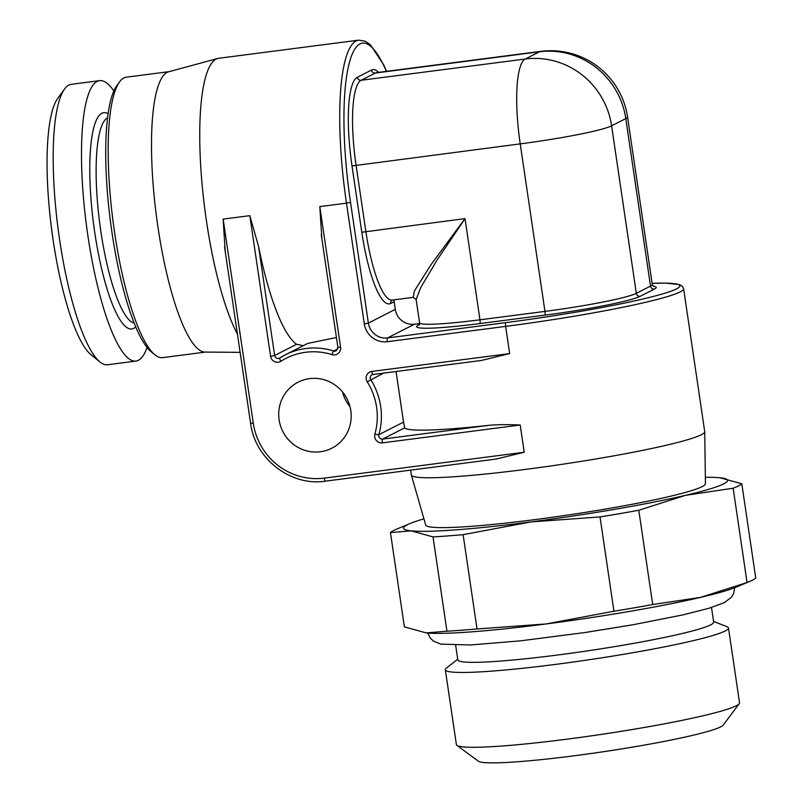 <?xml version="1.0" encoding="UTF-8"?>
<svg xmlns="http://www.w3.org/2000/svg" width="803" height="803" viewBox="0 0 803 803"><rect width="100%" height="100%" fill="white"/><g stroke="black" fill="none" stroke-linecap="round" stroke-linejoin="round"><path stroke-width="1.2" d="M739.232 703.699A143.115 11.091 -8.4 0 1 736.281 705.777A143.115 11.091 171.6 0 1 589.061 736.18A143.115 11.091 171.6 0 1 456.937 745.385L478.387 761.214A124.144 9.616 -8.4 0 0 593.005 753.234A124.144 9.616 -8.4 0 0 720.713 726.856A124.144 9.616 -8.4 0 0 723.272 725.059L739.232 703.699A143.115 11.091 -8.4 0 0 739.533 702.786L728.482 627.956A143.115 11.091 -8.4 0 0 726.976 626.671L713.576 621.442M456.937 745.385A143.115 11.091 171.6 0 1 456.385 744.592L445.334 669.772A143.115 11.091 -8.4 0 0 572.529 662.124A143.115 11.091 -8.4 0 0 725.229 630.957A143.115 11.091 -8.4 0 0 728.482 627.956M455.662 645.291L457.82 659.895A129.313 10.017 171.6 0 0 572.75 652.99A129.313 10.017 171.6 0 0 710.745 624.824A129.313 10.017 -8.4 0 0 713.676 622.114L711.518 607.51M457.72 659.233L446.408 668.106A143.115 11.091 -8.4 0 0 445.334 669.772M749.59 581.492A178.457 13.832 -8.4 0 0 755.743 578.08L741.811 483.787A178.457 13.832 -8.4 0 1 733.139 488.214L747.061 582.506A178.457 13.832 -8.4 0 0 749.59 581.492L736.241 587.093A163.802 12.697 171.6 0 1 700.457 597.402A163.802 12.697 171.6 0 1 546.06 623.961A163.802 12.697 171.6 0 1 426.232 632.905A163.802 12.697 171.6 0 1 426.092 632.894A163.802 12.697 171.6 0 1 425.921 632.874M426.092 632.894L446.95 631.198A178.457 13.832 -8.4 0 0 477.032 628.95L463.11 534.657L530.994 521.92A163.802 12.697 171.6 0 1 411.166 530.873A163.802 12.697 171.6 0 1 409.952 523.566A163.802 12.697 171.6 0 1 423.934 518.858M733.139 488.214L685.391 495.361A163.802 12.697 171.6 0 1 530.994 521.92L600.022 516.931L613.944 611.224L546.06 623.961L477.032 628.95M426.232 632.905L404.381 626.872L390.449 532.58A178.457 13.832 -8.4 0 1 396.602 529.167L409.952 523.566M446.95 631.198L433.018 536.906A178.457 13.832 -8.4 0 0 463.11 534.657M613.944 611.224A178.457 13.832 -8.4 0 0 652.719 604.549L638.786 510.266A178.457 13.832 -8.4 0 1 600.022 516.931M747.061 582.506L700.457 597.402L652.719 604.549M705.355 477.303A163.802 12.697 171.6 0 1 719.96 477.755A163.802 12.697 171.6 0 1 720.1 477.765A163.802 12.697 171.6 0 1 685.391 495.361L638.786 510.266M741.811 483.787L720.1 477.775M411.357 475.075L425.72 525.082A141.388 10.961 -8.4 0 0 552.073 517.313A141.388 10.961 -8.4 0 0 702.223 486.618A141.388 10.961 -8.4 0 0 705.435 483.767L704.733 431.753A148.284 11.493 171.6 0 1 701.35 434.734A148.284 11.493 -8.4 0 1 543.882 466.934A148.284 11.493 -8.4 0 1 411.357 475.075A148.284 11.493 -8.4 0 1 411.337 474.954L410.624 470.136M433.018 536.906L411.166 530.873L390.449 532.58M683.624 288.779L682.379 286.3L679.468 284.603L665.828 283.128L652.116 283.339A144.831 11.222 -8.4 0 1 656.503 295.614A144.831 11.222 -8.4 0 1 505.87 322.615A3.453 0.773 82.6 0 0 505.639 326.389A148.284 11.493 -8.4 0 0 680.261 291.89A148.284 11.493 -8.4 0 0 683.624 288.779L704.723 431.633A148.284 11.493 171.6 0 1 704.733 431.753M349.967 406.589A37.068 36.015 63 0 1 342.51 391.934M279.113 419.839A37.068 36.015 63 0 1 298.114 382.168A37.068 36.015 63 0 1 350.781 410.564A37.068 36.015 63 0 1 331.769 448.235A37.068 36.015 63 0 1 279.113 419.839M240.117 352.336L204.966 352.075A141.388 31.638 -97.4 0 1 157.94 227.008A141.388 31.638 -97.4 0 1 167.185 72.36A141.388 31.638 -97.4 0 1 168.67 71.778L217.733 58.478A148.284 33.184 -97.4 0 0 216.178 59.081A148.284 33.184 82.6 0 0 201.423 176.379A148.284 33.184 82.6 0 0 237.427 334.108M225.171 250.536L223.144 219.109L253.276 423.181A63.798 61.982 -117 0 0 324.231 478.126L524.229 452.23L495.903 459.095L325.466 481.158A3.453 0.773 82.6 0 1 325.406 481.168L495.903 459.095M223.144 219.109L249.813 215.666L258.506 246.22A148.284 33.184 82.6 0 0 296.608 344.296L274.636 355.478L258.506 246.22M303.253 345.691L296.608 344.296M336.437 337.541L307.72 343.413L285.145 354.916A67.241 65.334 -117 0 0 279.805 357.967A3.453 0.813 -122.5 0 1 279.805 357.967A3.453 3.353 63 0 1 274.636 355.478L270.581 356.281L249.813 215.666M321.832 238.019L319.805 206.602L340.572 347.217A6.896 6.705 63 0 1 332.061 354.635A63.798 61.982 -117 0 0 280.92 361.25A6.896 6.705 63 0 1 270.581 356.281M396.07 371.498L403.176 419.728M403.186 419.728L404.592 427.899A148.284 11.493 -8.4 0 0 489.7 425.229C498.091 424.556 508.259 424.486 520.203 425.018L382.399 442.865A6.896 6.705 63 0 1 374.911 434.021A63.798 61.982 -117 0 0 367.202 381.847A6.896 6.705 63 0 1 371.849 371.438L509.664 353.591L481.338 360.467L373.084 374.469A3.453 0.773 82.6 0 1 373.024 374.489L481.338 360.467M217.733 58.478A148.284 33.184 -97.4 0 1 218.737 58.278L358.73 40.15A148.284 33.184 82.6 0 0 356.171 40.953A148.284 33.184 82.6 0 0 346.474 203.149L350.53 202.346L368.366 323.087L364.301 323.89L346.474 203.149L319.805 206.602M205.448 352.085L162.597 357.626A141.388 31.638 -97.4 0 1 154.909 354.816A141.388 31.638 -97.4 0 1 114.608 232.609A141.388 31.638 82.6 0 1 119.567 81.876A141.388 31.638 82.6 0 1 126.292 77.198L169.142 71.648M119.567 81.876L116.847 85.62A137.935 30.875 82.6 0 0 111.998 232.679A137.935 30.875 -97.4 0 0 151.325 351.895L154.909 354.816M113.855 90.97A141.388 31.638 82.6 0 0 99.622 80.651A141.388 31.638 82.6 0 0 87.939 236.062A141.388 31.638 -97.4 0 0 135.938 361.079L107.602 364.753A141.388 31.638 -97.4 0 1 99.913 361.932A141.388 31.638 -97.4 0 1 59.613 239.736A141.388 31.638 82.6 0 1 64.571 89.003A141.388 31.638 82.6 0 1 71.296 84.315L99.622 80.651M147.069 347.478A141.388 31.638 -97.4 0 1 135.938 361.079M99.913 361.932L90.94 354.635A132.766 29.711 -97.4 0 1 53.098 239.886A132.766 29.711 82.6 0 1 57.756 98.337L64.571 89.003M394.434 299.78A3.453 3.353 -117 0 0 394.163 301.717L395.287 309.366A17.244 16.753 -117 0 0 414.468 324.221L419.598 323.559M419.567 324.683L418.895 325.074L419.578 322.796L416.135 299.499L413.274 297.341L392.195 300.061A77.59 17.365 -97.4 0 1 365.857 231.455L356.07 165.137A77.59 17.365 -97.4 0 1 361.139 80.27L375.332 73.043L539.486 51.783A77.59 17.365 -97.4 0 1 540.82 51.362L376.667 72.621A77.59 17.365 -97.4 0 0 375.332 73.043A3.453 3.353 63 0 1 371.498 70.072A81.043 18.138 -97.4 0 1 378.524 72.38M419.246 324.633L418.514 325.004A81.043 6.283 -8.4 0 0 479.732 323.579L544.735 315.157A81.043 6.283 -8.4 0 0 640.162 296.307A3.453 3.353 63 0 1 636.327 293.336L650.52 286.109A77.59 6.012 -8.4 0 0 652.277 284.483L627.544 116.977A77.59 6.012 171.6 0 1 625.788 118.603A77.59 75.382 -117 0 0 539.486 51.783L525.292 59.01A77.59 75.382 63 0 1 611.595 125.83A77.59 6.012 171.6 0 1 520.224 143.878A77.59 17.365 -97.4 0 1 525.292 59.01L361.139 80.27A3.453 3.353 63 0 1 357.305 77.299L371.498 70.072M416.135 299.499L420.692 287.625L437.113 259.981L465.017 218.617L430.709 265.11L414.378 291.007L413.274 297.341M505.87 322.615L387.538 337.933L414.468 324.221M509.664 353.591L505.639 326.389L387.317 341.707A3.453 0.773 -97.4 0 1 387.538 337.933A17.244 16.753 63 0 1 368.366 323.087L395.287 309.366M387.317 341.707A20.687 20.105 63 0 1 364.301 323.89M524.229 452.23L520.203 425.018M386.384 71.357A144.831 32.411 82.6 0 0 349.526 62.112A144.831 32.411 82.6 0 0 350.53 202.346M340.572 347.217L337.963 347.277M321.21 234.386L337.892 347.358L336.196 350.791A3.453 3.353 63 0 1 333.707 350.991A67.241 65.334 -117 0 0 285.145 354.916L279.534 358.118M332.061 354.635A3.453 0.592 -72.6 0 1 333.707 350.991L337.762 348.924M280.92 361.25A3.453 0.813 -122.5 0 1 279.795 357.977M403.538 422.117L378.875 434.674A67.241 65.334 -117 0 0 370.755 379.668A3.453 3.353 63 0 1 372.963 374.489M383.633 373.114L367.202 381.847M253.276 423.181L250.677 423.241M324.231 478.126A3.453 0.773 82.6 0 0 325.406 481.168C290.796 486.588 254.932 458.864 250.596 423.322L224.549 246.892M489.7 425.229L382.619 439.09A3.453 3.353 63 0 1 378.875 434.674A3.453 0.562 15.8 0 1 374.911 434.021M382.399 442.865A3.453 0.773 -97.4 0 1 382.619 439.09L404.592 427.899M371.849 371.438A3.453 0.773 82.6 0 0 373.024 374.489L372.02 374.8M134.171 323.137A103.888 23.247 -97.4 0 1 100.857 231.384A103.888 23.247 82.6 0 1 107.592 117.79M108.114 113.765A109.057 24.411 82.6 0 0 94.764 232.589A109.057 24.411 -97.4 0 0 135.717 326.891M394.163 301.717L390.7 303.474A81.043 18.138 -97.4 0 1 361.802 232.258L352.005 165.94A81.043 18.138 -97.4 0 1 357.305 77.299M418.514 325.004A3.453 3.353 -117 0 0 419.076 324.884M640.162 296.307L654.355 289.08A81.043 6.283 -8.4 0 0 653.16 286.169M392.336 300.051A3.453 3.353 -117 0 0 390.7 303.474M654.355 289.08A3.453 3.353 63 0 1 650.52 286.109L625.788 118.603L611.595 125.83L636.327 293.336A77.59 6.012 -8.4 0 1 544.956 311.393L520.224 143.878L352.005 165.94M544.735 315.157A3.453 0.773 82.6 0 0 544.956 311.393L479.963 319.805L465.017 218.617L361.802 232.258M479.732 323.579A3.453 0.773 82.6 0 0 479.963 319.805A77.59 6.012 -8.4 0 1 419.578 322.796M386.594 71.337L383.553 64.571L370.404 44.807L365.144 41.204L358.73 40.15M627.544 116.977A77.59 77.59 0 0 0 540.82 51.362M652.277 284.483L653.592 286.47M427.788 633.045L430.328 638.134L433.55 641.155L440.927 644.126L470.317 644.97L520.394 640.854L585.016 632.523L632.684 624.814L683.122 614.847L708.858 608.313L724.366 602.621L731.493 597.161L733.701 593.337L734.655 587.726"/></g></svg>
